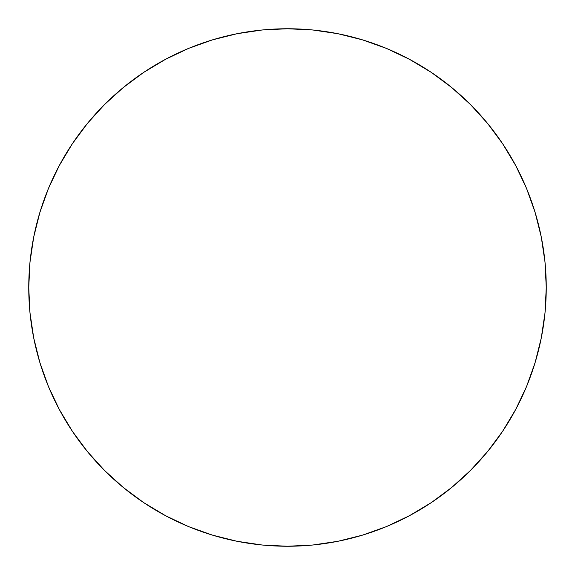 <?xml version="1.0" encoding="UTF-8"?>
<svg xmlns="http://www.w3.org/2000/svg" width="575" height="575" viewBox="0 0 575 575"><rect width="100%" height="100%" fill="white"/><g stroke="black" fill="none" stroke-linecap="round" stroke-linejoin="round"><path stroke-width="0.86" d="M546.25 287.5A258.75 258.75 0 0 1 287.5 546.25A258.75 258.75 0 0 1 28.75 287.5L29.993 262.135L33.724 237.022L39.891 212.391L48.444 188.478L59.304 165.528L72.357 143.743L87.486 123.352L104.535 104.535L123.352 87.486L143.743 72.357L165.528 59.304L188.478 48.444L212.391 39.891L237.022 33.724L262.135 29.993L287.5 28.75L312.865 29.993L337.978 33.724L362.609 39.891L386.522 48.444L409.472 59.304L431.257 72.357L451.648 87.486L470.465 104.535L487.514 123.352L502.643 143.743L515.696 165.528L526.556 188.478L535.109 212.391L541.276 237.022L545.007 262.135L546.25 287.5L545.007 312.865L541.276 337.978L535.109 362.609L526.556 386.522L515.696 409.472L502.643 431.257L487.514 451.648L470.465 470.465L451.648 487.514L431.257 502.643L409.472 515.696L386.522 526.556L362.609 535.109L337.978 541.276L312.865 545.007L287.5 546.25L262.135 545.007L237.022 541.276L212.391 535.109L188.478 526.556L165.528 515.696L143.743 502.643L123.352 487.514L104.535 470.465L87.486 451.648L72.357 431.257L59.304 409.472L48.444 386.522L39.891 362.609L33.724 337.978L29.993 312.865L28.75 287.5A258.75 258.75 0 0 1 287.5 28.75A258.75 258.75 0 0 1 546.25 287.5M535.109 212.391L526.556 188.478M431.257 72.357L409.472 59.304M212.391 39.891L188.478 48.444M72.357 143.743L59.304 165.528M39.891 362.609L48.444 386.522M143.743 502.643L165.528 515.696M362.609 535.109L386.522 526.556M502.643 431.257L515.696 409.472"/></g></svg>

